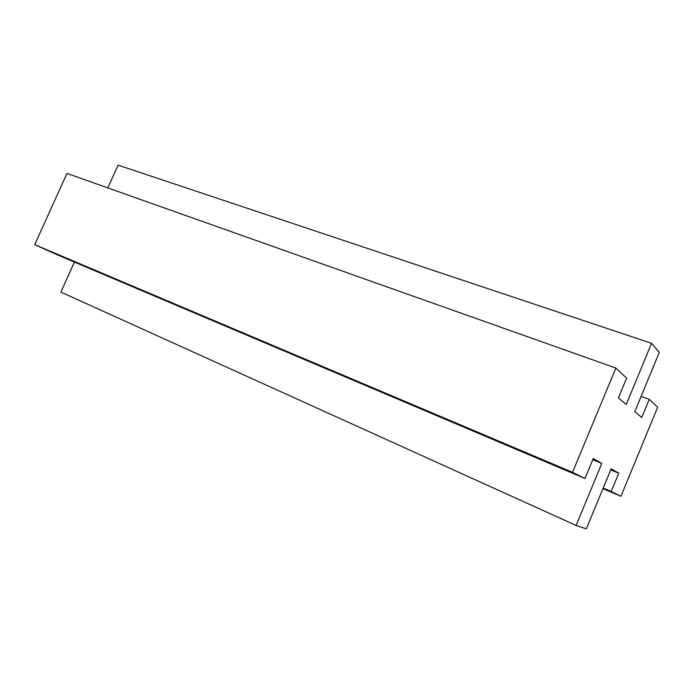 <?xml version="1.0" encoding="UTF-8"?>
<svg xmlns="http://www.w3.org/2000/svg" width="694" height="694" viewBox="0 0 694 694"><rect width="100%" height="100%" fill="white"/><g stroke="black" fill="none" stroke-linecap="round" stroke-linejoin="round"><path stroke-width="1.04" d="M657.652 407.213L620.922 496.305L611.188 491.482L618.744 473.178L611.154 468.823L586.317 528.88L576.124 525.445L601.802 463.445L593.257 458.543L584.981 478.487L572.533 472.31L615.873 368.046L626.621 378.117L618.423 397.87L626.24 404.446L651.553 343.322L659.3 352.396L634.802 411.637L641.75 417.476L649.246 399.336L657.652 407.213M602.947 488.663L620.922 496.305M603.19 488.082L611.188 491.482M610.72 469.864L618.744 473.178M74.397 262.08L60.881 292.087L576.124 525.445M592.763 459.732L601.802 463.445M572.533 472.31L34.7 244.644L57.68 255.002L584.981 478.487M34.7 244.644L66.988 173.422L615.873 368.046M107.822 187.9L118.084 165.12L651.553 343.322M641.117 396.369L649.246 399.336"/></g></svg>
